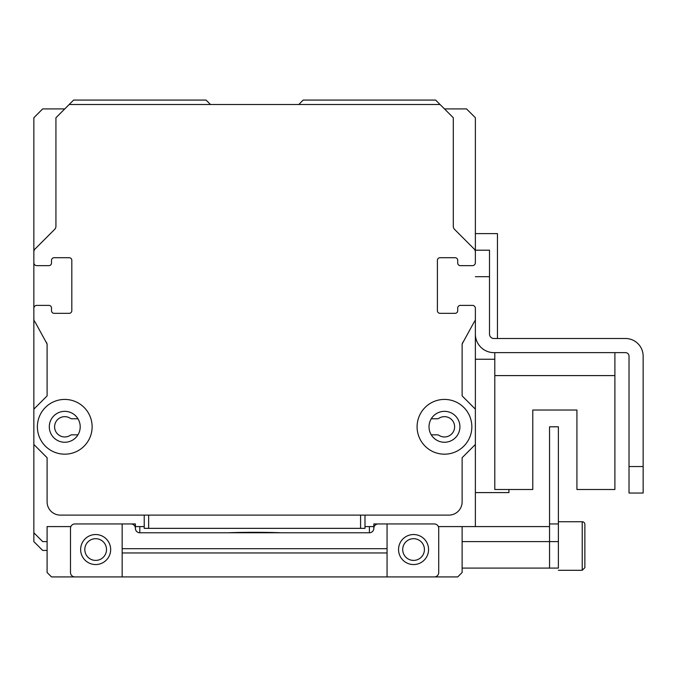 <?xml version="1.0" encoding="UTF-8"?>
<svg xmlns="http://www.w3.org/2000/svg" width="677" height="677" viewBox="0 0 677 677"><rect width="100%" height="100%" fill="white"/><g stroke="black" fill="none" stroke-linecap="round" stroke-linejoin="round"><path stroke-width="1.02" d="M440.05 104.495L435.633 100.078L303.178 100.078L298.76 104.495L210.462 104.495L206.045 100.078L73.59 100.078L55.929 117.739L69.172 104.495L440.05 104.495L453.294 117.739L453.294 226.287A4.417 4.417 0 0 0 454.589 229.41L474.078 248.899A4.417 4.417 0 0 1 475.372 252.022L475.372 262.786A2.649 2.649 0 0 1 474.594 264.656L474.382 264.876A2.649 2.649 0 0 1 472.512 265.646L460.36 265.646A2.649 2.649 0 0 1 457.711 262.998L457.711 260.349A2.649 2.649 0 0 0 455.062 257.7L440.05 257.7A2.649 2.649 0 0 0 437.401 260.349L437.401 310.684A2.649 2.649 0 0 0 440.05 313.333L455.062 313.333A2.649 2.649 0 0 0 457.711 310.684L457.711 308.035A2.649 2.649 0 0 1 460.36 305.386L472.512 305.386A2.649 2.649 0 0 1 474.382 306.165L474.594 306.376A2.649 2.649 0 0 1 475.372 308.247L475.372 319.011A4.417 4.417 0 0 1 474.078 322.134L463.423 341.623A4.417 4.417 0 0 0 462.129 344.745L462.129 395.901L475.372 409.145L475.372 319.07M475.372 526.588L475.372 444.467L462.129 457.711L462.129 501.86A13.244 13.244 0 0 1 448.885 515.112L60.338 515.112A13.244 13.244 0 0 1 47.094 501.86L47.094 457.711L33.85 444.467L33.85 532.774L42.676 541.6L47.094 541.6M475.372 319.053L475.372 334.083A18.541 18.541 0 0 0 493.914 352.632L625.489 352.632A3.529 3.529 0 0 1 629.018 356.161L629.018 493.034L643.15 493.034L643.15 356.161A17.661 17.661 0 0 0 625.489 338.5L493.914 338.5A4.417 4.417 0 0 1 489.496 334.083L489.496 250.194L475.372 250.194L475.372 251.988L475.372 117.739L466.538 108.912L444.467 108.912M64.755 108.912L42.676 108.912L33.85 117.739L33.85 251.988M48.862 305.386L36.71 305.386A2.649 2.649 0 0 0 34.84 306.165L34.629 306.376A2.649 2.649 0 0 0 33.85 308.247L33.85 318.639A4.417 4.417 0 0 0 33.85 318.681L33.85 409.145L47.094 395.901L47.094 344.745A4.417 4.417 0 0 0 45.799 341.623L35.145 322.134A4.417 4.417 0 0 1 33.85 319.011L33.85 308.247A2.649 2.649 0 0 1 34.629 306.376L34.84 306.165A2.649 2.649 0 0 1 36.71 305.386L48.862 305.386A2.649 2.649 0 0 1 51.511 308.035L51.511 310.684A2.649 2.649 0 0 0 54.16 313.333L69.172 313.333A2.649 2.649 0 0 0 71.821 310.684L71.821 260.349A2.649 2.649 0 0 0 69.172 257.7L54.16 257.7A2.649 2.649 0 0 0 51.511 260.349L51.511 262.998A2.649 2.649 0 0 1 48.862 265.646L36.71 265.646A2.649 2.649 0 0 1 34.84 264.876L34.629 264.656A2.649 2.649 0 0 1 33.85 262.786L33.85 308.221M494.802 352.632L494.802 489.496L532.774 489.496L532.774 410.025L576.922 410.025L576.922 489.496L614.894 489.496L614.894 352.632M462.129 568.088L549.546 568.088L549.546 541.6L549.546 568.088L558.381 568.088L558.381 541.6L462.129 541.6M438.357 526.588L549.546 526.588L549.546 541.6L549.546 426.806L558.381 426.806L558.381 523.939L549.546 523.939M584.869 558.762L584.869 567.648L584.869 558.762L584.869 567.648L582.22 570.296L582.22 521.73A2.649 2.649 0 0 1 584.869 524.379L584.869 533.273L584.869 524.379A2.649 2.649 0 0 0 582.22 521.73L558.381 521.73L558.381 541.6M558.381 570.296L582.22 570.296L584.869 567.648L584.869 524.379L584.869 552.39M360.579 515.112L360.579 528.356L364.988 528.356L364.988 515.112M360.579 528.356L148.644 528.356L148.644 515.112M144.226 515.112L144.226 528.356L148.644 528.356M281.15 532.774A44.149 2.353 180 0 0 228.073 532.774M80.208 426.806A15.453 15.453 0 0 0 57.029 413.419A15.453 15.453 0 0 0 57.029 440.185A15.453 15.453 0 0 0 80.208 426.806M92.131 426.806A27.376 27.376 0 0 1 51.071 450.51A27.376 27.376 0 0 1 51.071 403.094A27.376 27.376 0 0 1 92.131 426.806M459.92 426.806A15.453 15.453 0 0 0 436.741 413.419A15.453 15.453 0 0 0 436.741 440.185A15.453 15.453 0 0 0 459.92 426.806M471.844 426.806A27.376 27.376 0 0 1 430.775 450.51A27.376 27.376 0 0 1 430.775 403.094A27.376 27.376 0 0 1 471.844 426.806M33.85 444.467L33.85 409.145M475.372 409.145L475.372 444.467M48.862 265.646L36.71 265.646A2.649 2.649 0 0 1 34.84 264.876L34.629 264.656A2.649 2.649 0 0 1 33.85 262.786L33.85 252.022A4.417 4.417 0 0 1 35.145 248.899L54.634 229.41A4.417 4.417 0 0 0 55.929 226.287L55.929 117.739M47.094 550.426L42.676 550.426L33.85 541.6L33.85 532.774M497.451 338.5L497.451 233.607L475.372 233.607M508.926 489.496L508.926 492.594L475.372 492.594M494.802 359.25L475.372 359.25M643.15 466.538L643.15 356.161L643.15 466.538L629.018 466.538M625.489 352.632A3.529 3.529 0 0 1 629.018 356.161A3.529 3.529 0 0 0 625.489 352.632M493.914 338.5A4.417 4.417 0 0 1 489.496 334.083A4.417 4.417 0 0 0 493.914 338.5M532.774 410.025L576.922 410.025L532.774 410.025M494.802 375.591L614.894 375.591M472.512 265.646L460.36 265.646A2.649 2.649 0 0 1 457.711 262.998L457.711 260.349A2.649 2.649 0 0 0 455.062 257.7M472.512 305.386L460.36 305.386A2.649 2.649 0 0 0 457.711 308.035L457.711 310.684A2.649 2.649 0 0 1 455.062 313.333L440.05 313.333M462.129 345.075A4.417 4.417 0 0 1 462.67 342.994L463.415 341.623M431.266 418.775L437.401 418.775A2.649 2.649 0 0 0 438.865 418.335A10.155 10.155 0 0 1 452.109 433.492A10.155 10.155 0 0 1 438.865 435.277A2.649 2.649 0 0 0 437.401 434.837L431.257 434.829M33.85 262.786L33.85 252.022A4.417 4.417 0 0 1 35.145 248.899L54.634 229.41A4.417 4.417 0 0 0 55.929 226.287L55.929 162.988A2.649 2.649 0 0 1 55.929 162.954M54.152 313.333A2.649 2.649 0 0 0 54.16 313.333L69.172 313.333A2.649 2.649 0 0 0 71.821 310.684L71.821 260.349A2.649 2.649 0 0 0 69.172 257.7M47.094 395.901L47.094 345.118A4.417 4.417 0 0 0 46.552 342.994L35.145 322.134M137.169 515.112L60.338 515.112A13.244 13.244 0 0 1 47.094 501.86L47.094 457.711M77.957 418.775L71.821 418.775A2.649 2.649 0 0 1 70.357 418.335A10.155 10.155 0 0 0 57.113 433.492A10.155 10.155 0 0 0 70.357 435.277A2.649 2.649 0 0 1 71.821 434.837L77.965 434.829M70.865 526.588L47.094 526.588L47.094 572.505L51.511 576.922L122.156 576.922L122.156 523.939L130.983 523.939A4.417 4.417 0 0 1 135.4 528.356L135.4 523.939L74.91 523.939A4.417 4.417 0 0 0 70.493 528.356L70.493 572.505A4.417 4.417 0 0 0 74.91 576.922L434.312 576.922A4.417 4.417 0 0 0 438.721 572.505L438.721 528.356A4.417 4.417 0 0 0 434.312 523.939L373.822 523.939L373.822 528.356A4.417 4.417 0 0 1 378.24 523.939L387.066 523.939L387.066 576.922L457.711 576.922L462.129 572.505L462.129 526.588M144.226 526.588L135.4 526.588M373.822 528.356A4.417 4.417 0 0 1 369.405 532.774L369.405 526.588L364.988 526.588M373.822 526.588L369.405 526.588M139.817 526.588L139.817 532.774A4.417 4.417 0 0 1 135.4 528.356M106.517 549.546A10.857 10.857 0 0 1 90.236 558.948A10.857 10.857 0 0 1 90.236 540.144A10.857 10.857 0 0 1 106.517 549.546M424.42 549.546A10.857 10.857 0 0 1 408.129 558.948A10.857 10.857 0 0 1 408.129 540.144A10.857 10.857 0 0 1 424.42 549.546M80.648 549.546A15.012 15.012 0 0 1 103.166 536.548A15.012 15.012 0 0 1 103.166 562.545A15.012 15.012 0 0 1 80.648 549.546M398.55 549.546A15.012 15.012 0 0 1 421.069 536.548A15.012 15.012 0 0 1 421.069 562.545A15.012 15.012 0 0 1 398.55 549.546M135.4 523.939L74.91 523.939M369.405 532.774L139.817 532.774M122.156 576.922L387.066 576.922M475.372 276.69L489.496 276.69M387.066 548.692L122.156 548.692M387.066 552.957L122.156 552.957"/></g></svg>
